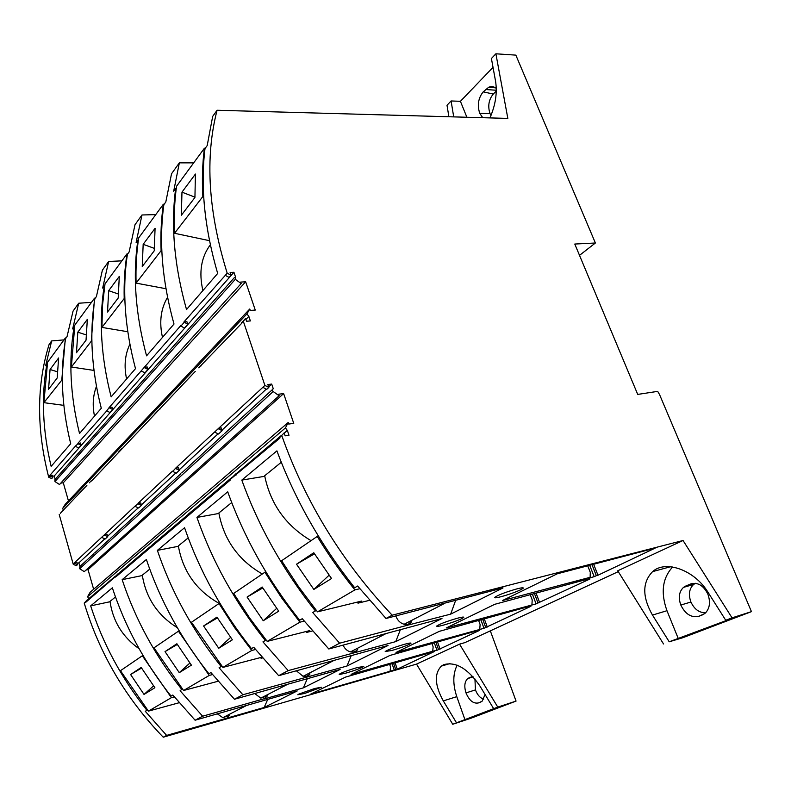 <?xml version="1.0" encoding="UTF-8"?>
<svg xmlns="http://www.w3.org/2000/svg" width="791" height="791" viewBox="0 0 791 791"><rect width="100%" height="100%" fill="white"/><g stroke="black" fill="none" stroke-linecap="round" stroke-linejoin="round"><path stroke-width="1.19" d="M182.316 688.921L180.111 690.741L202.625 716.211L195.1 720.215L172.834 695.032L171.044 696.09C144.773 663.016 125.205 626.927 112.352 587.832L90.668 605.876C102.879 643.666 121.636 678.48 146.928 710.318L145.277 711.297L166.624 735.403L163.233 737.202C125.828 698.423 99.498 653.712 84.222 603.068L87.425 599.707L87.692 600.666M142.35 575.532L122.16 579.665C135.31 619.353 155.244 656.016 181.96 689.653M432.024 643.686L433.142 646.85L432.717 651.23L351.066 674.407L389.914 655.452L479.198 630.19M231.041 275.228L229.123 277.404L225.287 275.367L227.195 273.182L231.041 275.228L230.112 272.49L233.938 272.272L235.451 276.741L235.293 279.322L241.156 283.544L240.662 282.09L245.655 281.784L255.266 310.082L250.263 310.468L249.768 308.994L246.95 313.889L248.839 316.37L250.371 320.928L246.535 321.245L245.596 318.447L243.242 320.998L264.896 385.415L268.831 387.412L267.852 384.525L271.699 384.08L273.291 388.776C272.015 389.36 271.975 390.279 273.172 391.555L279.134 395.737L278.62 394.215L283.633 393.592L293.748 423.363L288.725 424.065L288.201 422.513L285.442 427.921L287.37 430.472L288.992 435.277L285.136 435.831L284.147 432.885L279.707 437.532L279.895 438.095L230.052 479.573L230.23 480.097L116.504 576.303L113.766 578.053L118.452 573.386L118.749 574.395M479.306 630.486L438.53 649.579L436.049 642.569M440.083 649.144L437.591 642.134M116.366 575.848L118.452 573.386M339.299 674.505L339.181 674.278C341.712 672.637 347.704 670.402 357.166 667.584L363.761 666.467C361.25 668.098 355.297 670.313 345.914 673.121L339.299 674.505M89.225 599.37L87.583 596.701L90.125 592.271L288.201 422.513M187.932 514.753L153.157 544.228M149.4 547.412L118.512 573.584M618.275 571.646L464.851 642.638L459.551 644.141L497.776 707.105L516.058 701.093L490.321 630.852M307.323 678.629L303.368 687.854L340.13 669.463L234.452 699.254L210.92 672.568L208.903 673.754C181.099 638.732 160.247 600.656 146.375 559.514L122.16 579.665M48.716 477.22L49.675 475.589L52.196 475.213L52.799 477.359L51.731 478.575L48.716 477.22C36.435 429.177 36.564 384.93 49.101 344.49L51.662 340.921L45.621 365.808L46.906 364.048C41.152 396.291 42.566 430.393 51.138 466.374L70.696 443.711C61.629 406.604 59.948 371.543 65.643 338.508L67.037 336.62L73.069 311.071L78.695 303.23L72.663 328.937L74.097 326.999C68.431 360.37 70.241 395.866 79.525 433.488L101.288 408.275C91.44 369.427 89.294 332.892 94.861 298.691L96.403 296.585L102.395 270.186L108.634 261.475L102.662 288.053L104.254 285.897C98.737 320.464 101.03 357.453 111.145 396.864L135.498 368.646C124.731 327.889 122.032 289.783 127.4 254.336L129.121 251.993L135.014 224.693L141.984 214.974L136.121 242.451L137.901 240.029L138.346 240.355M91.459 302.37L78.695 303.23M212.522 674.565L209.229 675.435L183.581 690.494L218.089 681.249M183.581 690.494L153.978 647.829L179.122 630.743M177.322 627.698C157.607 615.388 145.94 597.887 142.311 575.176L149.746 569.134M165.022 651.626L179.26 672.657L191.402 665.152L176.877 643.745L165.022 651.626L177.313 644.438M179.26 672.657L189.88 663.056M209.229 675.435L178.42 631.149M434.388 643.034L436.968 650.311L432.717 651.23M438.53 649.579L436.968 650.311M303.368 687.854L264.293 698.947L267.506 695.793L260.803 698.127L254.761 693.569M150.943 546.561L153.098 544.01L148.036 549.033M265.292 698.433L202.625 716.211M315.876 609.831L315.391 610.939L312.722 612.511L339.616 643.202L328.789 648.976L441.981 618.483L395.747 641.62L288.201 670.6L278.689 675.672L388.065 645.466L346.982 666.032L242.877 694.755L234.452 699.254M121.883 260.842L108.634 261.475M109.227 407.444L111.956 407.118L112.658 409.471L110.008 412.487L106.716 410.915L109.227 407.444L144.358 367.251L147.195 366.965L147.966 369.437L144.98 372.818L141.53 371.117M155.758 214.618L141.984 214.974M137.901 240.029C132.601 275.861 135.488 314.462 146.562 355.831L174 324.043C162.155 281.181 158.773 241.384 163.866 204.642L165.803 202.002L171.528 173.773L179.359 162.847L193.686 162.857M187.754 324.31L183.957 321.947L186.913 321.71L187.754 324.31L184.392 328.127L180.605 325.783L144.358 367.251M180.753 326.278L184.105 322.441M52.483 476.231L54.253 475.974L233.938 272.272M112.658 409.471L109.356 407.899M457.346 618.246C461.984 617.029 464.109 616.753 463.724 617.435L461.786 618.631C456.832 620.905 450.652 623.09 443.257 625.177C438.54 626.432 436.365 626.709 436.711 626.037C439.915 623.911 446.796 621.311 457.346 618.246M584.312 580.04L590.007 578.963L536.09 603.879L446.173 628.005L494.731 604.314L584.312 580.04M530.306 594.842L532.205 599.875L531.938 604.64M538.018 602.979L534.508 593.725M536.12 593.299L539.63 602.544M532.452 594.278L536.09 603.879M355.386 652.318L357.68 649.451C355.831 651.626 353.458 652.427 350.542 651.873C347.18 650.993 344.708 648.749 343.106 645.159M395.747 641.62L400.434 629.547M312.405 630.951L306.542 632.444L306.226 631.485M288.201 670.6L262.948 641.877L265.292 640.492C235.184 602.574 212.403 561.551 196.949 517.433L227.729 491.814C244.172 537.722 268.149 580.525 299.66 620.213L302.241 618.7L328.789 648.976M265.727 639.533L265.292 640.492M218.919 513.448L196.949 517.433M304.189 621.123L299.918 622.181L267.21 641.382L309.815 630.575L306.542 632.444M267.21 641.382L249.63 617.989L233.691 593.438L265.756 571.656M262.236 573.959C238.398 560.176 223.932 539.848 218.85 512.993L231.714 502.542M189.8 513.656L192.015 511.016L188.723 513.804L186.518 516.444M192.361 512.133L192.015 511.016M209.496 240.682L174.514 233.276L202.852 196.524L203.702 196.722M230.052 479.573L236.054 473.671L236.43 474.857M281.181 435.722L236.123 473.908M231.506 477.823L192.084 511.233M195.426 174.05L194.932 197.463L181.347 215.261L181.97 192.154L195.426 174.05M93.635 589.265L88.048 569.658L283.633 393.592M205.255 148.233L204.414 148.224L176.561 186.231C174.485 201.181 173.802 216.863 174.514 233.276M179.201 469.844L218.079 433.804M221.984 430.175L266.29 389.093M264.896 385.415L175.651 468.163L178.539 467.708L179.349 470.299L176.146 473.265L172.468 471.139L137.97 503.383L140.749 502.918L141.48 505.37L138.099 503.837L135.142 506.032L74.305 562.905L73.276 564.369L76.361 565.694L77.498 564.636L74.413 563.311M91.558 481.017L195.248 371.444M175.651 468.163L172.606 471.604M154.779 414L157.834 410.786M160.079 408.374L160.237 408.878M63.606 510.373L62.608 508.514L65.159 504.391L249.768 308.994M204.414 148.224C202.447 163.529 201.932 179.626 202.852 196.524M60.769 483.153L63.29 482.767L245.655 281.784M281.833 435.732C305.336 502.067 342.117 561.897 392.168 615.19L683.048 540.5L732.051 617.85L751.45 611.641L659.536 394.531L657.687 391.367L637.714 394.412L574.78 244.043L595.386 243.005L515.851 55.133L495.888 53.798L507.832 118.403L217.08 110.256L212.68 116.396L207.202 145.574L205.007 148.56C200.331 186.656 204.553 228.283 217.673 273.449L186.518 309.548C174.307 266.023 170.698 225.682 175.671 188.545L176.205 188.93M175.79 468.628L179.349 470.299M214.796 432.212L218.514 434.012L222.142 430.65L218.405 428.831M247.089 597.076L263.245 620.737L278.719 611.166L262.197 587.031L247.089 597.076L262.79 587.96M299.918 622.181L281.547 597.769L264.856 572.17M263.245 620.737L276.672 608.348M530.899 606.311L483.983 628.291L396.034 652.466L439.341 631.337L530.771 605.975M391.871 650.489L385.207 651.507C388.045 649.648 394.442 647.246 404.419 644.309C409.066 643.053 411.241 642.727 410.934 643.33C408.116 645.179 401.759 647.562 391.871 650.489M307.768 676.691L310.023 673.942L306.928 676.107L303.101 676.325L296.407 670.827M262.286 657.628L261.07 658.32L262.543 657.934M261.07 658.32L260.812 657.499M242.877 694.755L219.077 667.762L221.144 666.536C192.836 630.882 171.568 592.162 157.36 550.378L184.56 527.735C199.619 571.132 221.925 611.433 251.469 648.65L253.733 647.305L278.689 675.672M346.982 666.032L351.283 655.521M153.098 544.01L153.414 545.078M279.134 395.737L84.261 571.646L79.654 568.709L79.901 566.494L78.873 562.866L77.093 563.212M141.352 504.935L175.731 473.067M141.48 505.37L138.643 508L135.271 506.477M121.616 448.863L118.897 451.72M241.156 283.544L59.523 484.527L54.974 481.561L54.915 479.573L68.214 464.604M221.549 665.696L221.144 666.536M178.41 546.294L157.36 550.378M255.503 649.5L251.765 650.459L222.914 667.396L261.92 657.202M222.914 667.396L191.471 622.25L219.76 603.029M219.137 603.385C196.455 590.58 182.859 571.409 178.351 545.889L188.218 537.88M218.731 648.254L232.386 639.81L216.932 617.128L203.584 625.988L218.731 648.254L230.626 637.398M251.765 650.459L234.551 627.55L218.969 603.484M217.436 617.919L203.584 625.988M487.296 627.045L484.359 619.037M478.664 620.589L480.117 624.574L479.761 629.142M485.714 627.481L482.787 619.462M480.938 619.966L483.983 628.291M147.966 369.437L144.496 367.726M167.554 297.327C160.771 308.777 159.08 322.125 162.481 337.391M165.962 288.735L136.082 283.119L161.107 250.648C160.494 234.472 161.245 218.998 163.371 204.226L164.182 204.207M163.371 204.226L138.712 237.883C136.507 252.309 135.627 267.388 136.082 283.119M161.839 250.796L161.107 250.648M143.171 244.32L142.242 266.518L154.245 250.796L155.076 228.302L143.171 244.32L154.235 248.325M129.872 344.253C124.938 354.625 123.851 366.193 126.59 378.968M127.776 331.745L101.93 327.405L124.197 298.523L124.83 298.632M127.766 253.832L126.995 253.871L105.015 283.88L102.514 305.197L101.93 327.405M108.683 290.683L107.517 312.04L118.195 298.039L119.293 276.415L108.683 290.683L118.254 293.965M126.995 253.871C124.751 268.129 123.821 283.01 124.197 298.523M245.596 318.447L241.433 323.578L198.719 367.805M495.888 53.798L491.409 58.514L495.601 81.453C497.371 92.972 495.482 105.124 489.936 117.899M453.708 116.88L451.097 100.961L460.421 101.307L466.878 117.256M448.883 116.752L447.014 105.262L451.097 100.961M482.737 117.701L479.732 113.321C477.121 105.173 478.278 98.015 483.222 91.855L493.268 94.05L496.283 90.995M495.512 87.841L488.68 87.257L483.222 91.855M488.68 87.257C491.379 86.14 493.91 86.526 496.283 88.414M493.02 67.334L460.421 101.307M493.268 94.05C488.709 99.666 487.632 106.192 490.025 113.627L479.732 113.321M490.974 115.516L490.025 113.627M595.386 243.005L579.516 255.355M485.506 89.512L496.293 90.233M179.359 162.847L173.674 191.264L175.671 188.545M183.957 321.947L225.287 275.367M181.97 192.154L194.922 197.147M217.08 110.256C204.839 157.498 208.211 211.8 227.195 273.182M287.37 430.472L284.226 433.132M233.79 476.419L236.054 473.671M284.147 432.885L279.707 437.532M339.616 643.202L409.165 624.791L411.478 621.795C409.609 624.059 407.157 624.88 404.122 624.257C400.187 623.11 397.428 620.342 395.836 615.942M359.816 588.731L354.882 589.908L317.498 611.858L361.695 601.051L357.977 603.167L369.535 600.329M357.977 603.167L357.601 602.05M354.882 589.908C341.168 572.892 328.621 555.074 317.221 536.446L318.259 535.853M313.849 589.453L331.538 578.518L313.79 552.741L296.516 564.22L313.849 589.453L329.105 575.186M317.498 611.858L298.701 586.892L281.616 560.74L317.221 536.446M314.492 553.829L296.516 564.22M455.586 600.547L450.652 614.142L503.046 587.921L385.998 618.483L357.631 586.022L354.675 587.762C320.928 545.246 295.003 499.615 276.919 450.87L241.799 480.097L264.767 476.291M311.041 540.658C285.917 525.748 270.463 504.104 264.678 475.757L281.289 462.26M409.165 624.791L450.652 614.142M409.095 623.763L411.775 620.312M268.831 387.412L266.755 389.33L262.83 387.343M520.834 589.71C515.307 592.251 508.732 594.585 501.099 596.691C496.412 597.897 494.296 598.115 494.731 597.343C498.399 594.891 505.835 592.054 517.027 588.85C521.625 587.683 523.682 587.476 523.207 588.237L520.834 589.71M587.782 565.951L590.284 572.328L590.135 577.311L502.423 600.557L557.24 573.811L655.185 548.094L597.966 575.235L593.715 564.428M597.966 575.235L596.325 575.67L592.073 564.843M590.135 577.311L587.98 578.32L594.179 576.679L589.76 565.446M596.325 575.67L594.179 576.679M705.77 612.649C699.382 612.966 694.429 609.416 690.919 602.02L680.814 605.046C685.402 614.33 691.522 618.038 699.175 616.179L704.781 613.519M695.319 583.293L685.649 586.091L683.503 587.377C679.064 591.648 678.174 597.541 680.814 605.046M695.447 583.313L693.628 584.45C689.179 588.712 688.279 594.565 690.919 602.02M685.649 586.091L690.662 583.966C697.672 582.008 703.387 585.36 707.807 594.011C710.654 601.892 709.853 608.22 705.414 612.995L703.278 614.498M699.175 616.179L702.309 614.943M734.977 617.296L669.216 641.788L652.476 615.082C642.163 596.819 642.213 582.334 652.605 571.616C665.468 559.731 694.478 569.975 708.024 592.291L725.733 620.263L734.977 617.296M678.381 638.831L666.971 610.711C660.534 592.647 662.433 578.083 672.657 566.989M751.45 611.641L682.732 637.754L669.216 641.788M732.051 617.85L725.733 620.263M683.048 540.5L617.741 570.786L663.53 643.963M315.391 610.939C283.237 570.44 258.706 526.826 241.799 480.097M210.347 244.785C201.171 257.075 198.689 272.331 202.901 290.564M218.247 428.336L221.262 427.921L222.142 430.65M201.191 365.857L201.023 365.323M241.265 323.064L243.242 320.998M63.962 339.893L51.662 340.921M66.088 337.915L65.366 337.975L47.569 362.258L43.891 402.668L62.341 379.443M65.366 337.975L61.846 379.373M49.675 475.589L75.491 446.045L77.973 443.771L81.137 445.234L78.754 447.924L75.61 446.47M174.317 696.871L171.38 697.662L142.34 655.769L142.963 655.413M171.38 697.662L148.441 711.129L179.181 702.724M144.031 694.439L154.888 687.725L141.194 667.466L130.584 674.515L144.031 694.439L153.563 685.886M142.34 655.769L120.459 670.699L148.441 711.129M141.569 668.069L130.584 674.515M139.157 648.788C122.575 637.022 112.866 621.232 110.018 601.407L115.486 596.968M87.425 599.707L85.517 602.505L113.766 578.053M115.1 576.481L89.007 598.599M78.873 562.866L104.827 538.809M107.625 536.209L138.247 507.822M89.304 482.836L91.42 480.562M60.304 513.329L86.872 485.397M104.392 534.765L107.072 534.281L107.744 536.614L105.203 538.968L101.99 537.554M166.624 735.403L264.145 707.49L297.228 690.938L195.1 720.215M227.185 717.941L229.35 715.4L222.854 717.684L217.387 713.878M298.889 694.073L314.719 688.486L321.364 687.26L304.575 693.48L297.811 694.745L298.889 694.073M389.696 664.539L390.556 667.04L390.072 671.252L310.497 694.201L345.558 677.096L434.289 651.566L397.27 669.186L395.144 662.987M459.551 644.141L416.511 664.104L452.739 724.259L456.516 722.826L443.296 700.895C434.763 685.303 434.121 673.705 441.358 666.111L443.751 664.648C455.735 661.434 467.768 668.514 479.85 685.896L493.663 708.667L497.776 707.105M59.206 514.486L73.276 564.369M63.29 482.767L68.451 500.901M54.253 475.974L55.182 479.267M516.058 701.093L470.655 718.347L452.739 724.259M416.511 664.104L163.233 737.202M88.048 569.658L86.031 570.054M52.799 477.359L49.784 475.994M63.824 405.358L43.891 402.668M77.498 564.636L76.875 562.411L74.305 562.905M85.388 602.08L84.222 603.068M390.072 671.252L397.27 669.186M474.946 678.985L475.431 689.92L465.988 692.886C469.271 700.628 473.453 703.97 478.525 702.902L481.887 701.36M483.726 699.175C480.157 698.018 477.388 694.933 475.431 689.92M456.516 722.826L493.663 708.667M472.642 676.345L467.748 678.54C464.584 681.605 463.991 686.38 465.988 692.886M481.066 701.874L478.525 702.902M465.059 720.008L456.783 696.653C452.719 684.264 452.848 673.784 457.158 665.201M480.602 702.082L482.194 701.113L485.071 694.498M395.757 669.621L393.631 663.422M392.128 663.847L394.333 670.284M264.145 707.49L267.783 699.313M147.264 709.665L146.928 710.318M110.058 601.724L90.668 605.876M58.633 357.967L57.179 378.009L48.558 389.31L50.06 369.506L58.633 357.967M50.06 369.506L57.446 371.79M392.168 615.19L385.998 618.483M245.922 319.426L248.839 316.37M268.653 386.898L271.699 384.08M95.266 298.128L94.524 298.177L91.321 341.158L91.875 341.247M107.744 536.614L104.521 535.191M77.973 443.771L80.484 442.99L81.137 445.234M77.864 443.336L106.716 410.915M96.443 386.413C92.952 395.589 92.31 405.496 94.505 416.135M93.971 370.425L71.378 367.024L91.321 341.158M94.524 298.177L74.799 325.101L71.378 367.024M77.825 332.171L76.47 352.727L86.041 340.179L87.336 319.376L77.825 332.171L86.199 334.89M87.583 596.701L285.442 427.921M62.608 508.514L246.95 313.889M273.172 391.555L79.654 568.709M235.293 279.322L54.974 481.561M692.738 583.362L690.662 583.966M666.971 610.711L652.476 615.082M472.929 676.651L468.836 677.907M456.783 696.653L443.296 700.895M118.492 573.515L149.697 547.065M153.138 544.149L188.228 514.397M287.271 684.482L260.803 698.127M385.454 633.878L350.542 651.873M192.055 511.154L231.812 477.457M236.094 473.819L281.497 435.337M333.397 660.712L303.101 676.325M180.862 473.71L143.922 507.664M149.558 373.045L114.804 412.16M234.482 277.473L189.889 327.662M444.651 603.365L404.122 624.257M693.628 584.45L683.503 587.377M670.56 566.732L652.605 571.616M272.312 389.676L224.575 433.547M88.879 598.619L115.377 576.155M109.306 539.472L94.643 552.958M82.748 448.24L68.718 464.03M246.11 705.701L222.854 717.684M93.783 553.74L79.901 566.494M473.137 676.888L467.748 678.54M450.01 663.56L441.358 666.111M284.196 433.043L287.212 430.482M189.326 328.295L150.112 372.432M223.616 434.427L181.792 472.86M143.033 508.484L110.176 538.681M114.27 412.764L83.263 447.666"/></g></svg>
